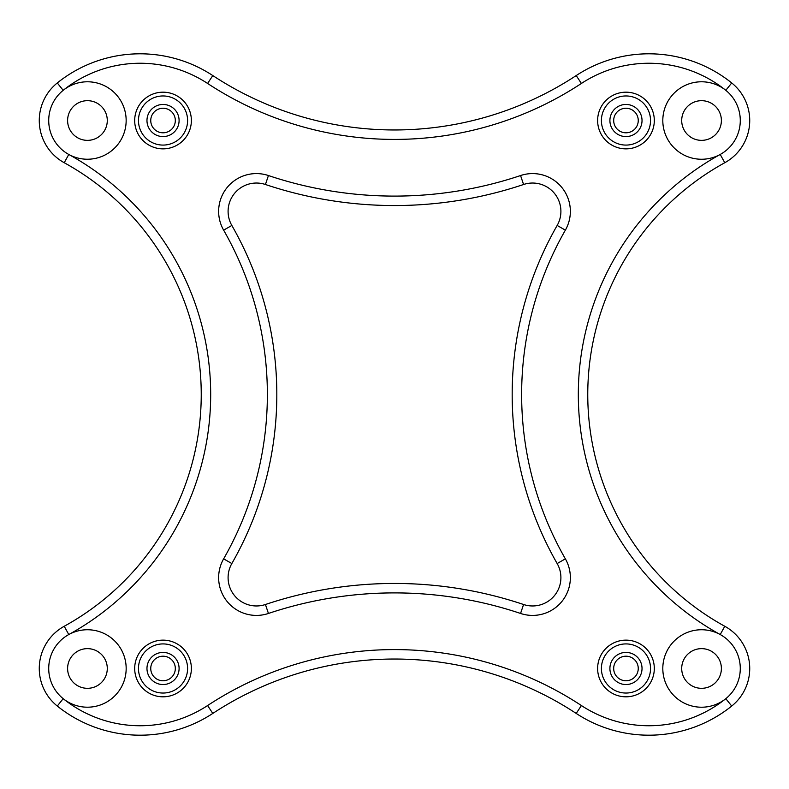 <?xml version="1.0" encoding="UTF-8"?>
<svg xmlns="http://www.w3.org/2000/svg" width="789" height="789" viewBox="0 0 789 789"><rect width="100%" height="100%" fill="white"/><g stroke="black" fill="none" stroke-linecap="round" stroke-linejoin="round"><path stroke-width="1.18" d="M613.684 668.48A12.279 12.279 0 0 1 625.963 656.201A12.279 12.279 0 0 1 638.252 668.48A12.279 12.279 0 0 1 625.963 680.759A12.279 12.279 0 0 1 613.684 668.48M642.029 668.48A16.056 16.056 0 0 0 617.935 654.574A16.056 16.056 0 0 0 617.935 682.386A16.056 16.056 0 0 0 642.029 668.48M650.53 668.48A24.567 24.567 0 0 1 613.684 689.754A24.567 24.567 0 0 1 613.684 647.207A24.567 24.567 0 0 1 650.53 668.48M613.684 120.52A12.279 12.279 0 0 1 625.963 108.241A12.279 12.279 0 0 1 638.252 120.52A12.279 12.279 0 0 1 625.963 132.799A12.279 12.279 0 0 1 613.684 120.52M642.029 120.52A16.056 16.056 0 0 0 617.935 106.614A16.056 16.056 0 0 0 617.935 134.426A16.056 16.056 0 0 0 642.029 120.52M650.53 120.52A24.567 24.567 0 0 1 613.684 141.793A24.567 24.567 0 0 1 613.684 99.246A24.567 24.567 0 0 1 650.53 120.52M150.748 120.52A12.279 12.279 0 0 1 163.037 108.241A12.279 12.279 0 0 1 175.316 120.52A12.279 12.279 0 0 1 163.037 132.799A12.279 12.279 0 0 1 150.748 120.52M179.093 120.52A16.056 16.056 0 0 0 154.999 106.614A16.056 16.056 0 0 0 154.999 134.426A16.056 16.056 0 0 0 179.093 120.52M187.595 120.52A24.567 24.567 0 0 1 150.748 141.793A24.567 24.567 0 0 1 150.748 99.246A24.567 24.567 0 0 1 187.595 120.52M150.748 668.48A12.279 12.279 0 0 1 163.037 656.201A12.279 12.279 0 0 1 175.316 668.48A12.279 12.279 0 0 1 163.037 680.759A12.279 12.279 0 0 1 150.748 668.48M179.093 668.48A16.056 16.056 0 0 0 154.999 654.574A16.056 16.056 0 0 0 154.999 682.386A16.056 16.056 0 0 0 179.093 668.48M187.595 668.48A24.567 24.567 0 0 1 150.748 689.754A24.567 24.567 0 0 1 150.748 647.207A24.567 24.567 0 0 1 187.595 668.48M191.372 668.48A28.345 28.345 0 0 0 148.865 643.932A28.345 28.345 0 0 0 148.865 693.028A28.345 28.345 0 0 0 191.372 668.48M654.308 668.48A28.345 28.345 0 0 0 611.8 643.932A28.345 28.345 0 0 0 611.8 693.028A28.345 28.345 0 0 0 654.308 668.48M654.308 120.52A28.345 28.345 0 0 0 611.8 95.972A28.345 28.345 0 0 0 611.8 145.068A28.345 28.345 0 0 0 654.308 120.52M191.372 120.52A28.345 28.345 0 0 0 148.865 95.972A28.345 28.345 0 0 0 148.865 145.068A28.345 28.345 0 0 0 191.372 120.52M520.562 175.543A396.798 396.798 0 0 1 268.438 175.543A37.793 37.793 0 0 0 223.632 230.151A330.67 330.67 0 0 1 223.632 558.849A37.793 37.793 0 0 0 268.438 613.457A396.798 396.798 0 0 1 520.562 613.457A37.793 37.793 0 0 0 565.368 558.849A330.67 330.67 0 0 1 565.368 230.151A37.793 37.793 0 0 0 520.562 175.543L523.571 184.498A28.345 28.345 0 0 1 557.162 225.457A340.118 340.118 0 0 0 557.162 563.543A28.345 28.345 0 0 1 523.571 604.502A406.246 406.246 0 0 0 265.429 604.502A28.345 28.345 0 0 1 231.838 563.543A340.118 340.118 0 0 0 231.838 225.457A28.345 28.345 0 0 1 265.429 184.498A406.246 406.246 0 0 0 523.571 184.498M724.775 162.731L720.219 154.457A273.98 273.98 0 0 0 720.219 634.543A38.74 38.74 0 0 0 662.809 668.48A38.74 38.74 0 0 0 725.811 698.679A122.818 122.818 0 0 1 581.404 705.544A340.118 340.118 0 0 0 207.596 705.544A122.818 122.818 0 0 1 63.189 698.679A38.74 38.74 0 0 0 118.675 645.56A38.74 38.74 0 0 0 68.781 634.543A273.98 273.98 0 0 0 68.781 154.457A38.74 38.74 0 0 0 114.237 92.54A38.74 38.74 0 0 0 63.189 90.321A122.818 122.818 0 0 1 207.596 83.456A340.118 340.118 0 0 0 581.404 83.456A122.818 122.818 0 0 1 725.811 90.321A38.74 38.74 0 0 0 662.809 120.52A38.74 38.74 0 0 0 720.219 154.457A38.74 38.74 0 0 0 725.811 90.321L731.719 82.953A132.266 132.266 0 0 0 576.207 75.566A330.67 330.67 0 0 1 212.793 75.566A132.266 132.266 0 0 0 57.281 82.953A48.178 48.178 0 0 0 64.225 162.731A264.532 264.532 0 0 1 64.225 626.269A48.178 48.178 0 0 0 57.281 706.047A132.266 132.266 0 0 0 212.793 713.434A330.67 330.67 0 0 1 576.207 713.434A132.266 132.266 0 0 0 731.719 706.047A48.178 48.178 0 0 0 724.775 626.269A264.532 264.532 0 0 1 724.775 162.731A48.178 48.178 0 0 0 731.719 82.953M64.225 626.269L68.781 634.543A38.74 38.74 0 0 0 63.189 698.679L57.281 706.047M731.719 706.047L725.811 698.679A38.74 38.74 0 0 0 720.219 634.543L724.775 626.269M57.281 82.953L63.189 90.321A38.74 38.74 0 0 0 68.781 154.457L64.225 162.731M67.607 668.48A19.843 19.843 0 0 1 97.372 651.3A19.843 19.843 0 0 1 97.372 685.661A19.843 19.843 0 0 1 67.607 668.48M681.706 668.48A19.843 19.843 0 0 1 711.471 651.3A19.843 19.843 0 0 1 711.471 685.661A19.843 19.843 0 0 1 681.706 668.48M681.706 120.52A19.843 19.843 0 0 1 711.471 103.339A19.843 19.843 0 0 1 711.471 137.7A19.843 19.843 0 0 1 681.706 120.52M67.607 120.52A19.843 19.843 0 0 1 97.372 103.339A19.843 19.843 0 0 1 97.372 137.7A19.843 19.843 0 0 1 67.607 120.52M268.438 175.543L265.429 184.498M557.162 225.457L565.368 230.151M557.162 563.543L565.368 558.849M523.571 604.502L520.562 613.457M265.429 604.502L268.438 613.457M231.838 563.543L223.632 558.849M231.838 225.457L223.632 230.151M212.793 713.434L207.596 705.544M576.207 713.434L581.404 705.544M576.207 75.566L581.404 83.456M212.793 75.566L207.596 83.456"/></g></svg>
